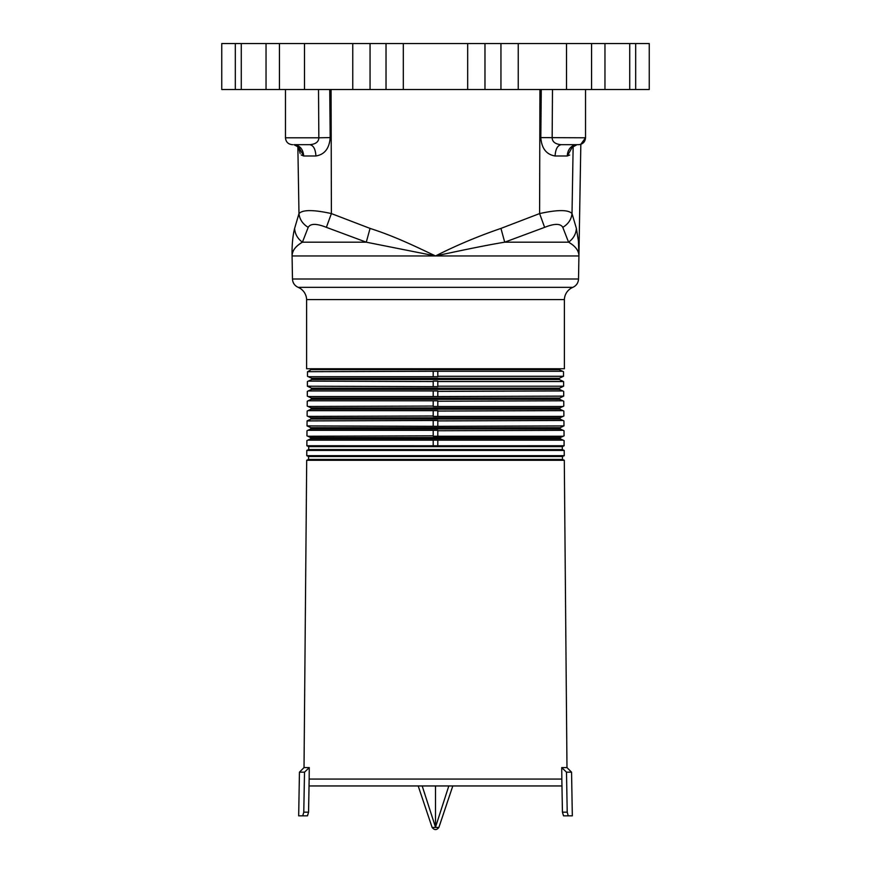 <?xml version="1.0" encoding="UTF-8"?>
<svg xmlns="http://www.w3.org/2000/svg" width="871" height="871" viewBox="0 0 871 871"><rect width="100%" height="100%" fill="white"/><g stroke="black" fill="none" stroke-linecap="round" stroke-linejoin="round"><path stroke-width="1.31" d="M266.036 89.517L266.036 43.55L241.278 43.55L241.278 89.517L649.254 89.517L649.254 43.55L649.254 89.517M591.561 89.517L591.561 43.55L635.678 43.55L635.678 89.517M235.322 43.55L221.746 43.55L221.746 89.517L235.322 89.517L235.322 43.55L241.278 43.55M235.322 89.517L241.278 89.517M649.254 43.55L635.678 43.55M591.561 43.55L566.509 43.55L566.509 89.517M518.245 89.517L518.245 43.55L566.509 43.55M518.245 43.55L500.945 43.55L500.945 89.517M484.973 89.517L484.973 43.55L500.945 43.55M484.973 43.55L467.683 43.55L467.683 89.517M403.317 89.517L403.317 43.55L467.683 43.55M403.317 43.55L386.027 43.55L386.027 89.517M370.055 89.517L370.055 43.55L386.027 43.55M370.055 43.55L352.755 43.55L352.755 89.517M304.491 89.517L304.491 43.55L352.755 43.55M304.491 43.55L279.439 43.55L279.439 89.517M266.036 43.55L279.439 43.55M564.386 299.58A13.794 13.794 0 0 1 572.868 287.332L298.132 287.332A13.794 13.794 0 0 1 306.614 299.58L306.614 368.738L564.386 368.738L564.386 299.58L306.614 299.58M552.486 89.517L552.16 137.792C552.312 141.886 555.339 144.183 561.24 144.684L578.638 144.684C582.819 144.27 585.127 141.973 585.53 137.792L580.826 144.325L578.921 255.954L578.464 241.245L576.384 228.409C575.981 234.103 573.379 238.698 568.567 242.182C575.448 246.145 578.899 250.739 578.921 255.954L435.511 255.954C456.404 251.501 483.383 245.676 504.712 242.182L500.945 228.409C477.841 236.335 456.034 245.513 435.511 255.954L292.079 255.954C292.264 250.565 295.715 245.981 302.433 242.182C297.621 238.698 295.019 234.103 294.616 228.409L298.982 213.58C302.64 209.628 313.44 209.628 331.394 213.58L370.055 228.409C393.746 235.997 413.311 245.382 435.5 255.954L366.288 242.182L326.375 227.353L331.394 213.58L331.078 89.517M569.656 155.06L567.304 155.985L555.088 155.985C546.367 154.526 541.61 148.397 540.815 137.596L585.53 137.792L585.53 89.517M300.157 153.459L298.394 146.568L303.707 155.985C303.054 149.104 299.82 145.337 293.995 144.684L309.76 144.684C315.661 144.183 318.688 141.886 318.84 137.792L330.185 137.596C329.39 148.397 324.633 154.526 315.912 155.985L303.707 155.985L301.224 154.951M293.669 232.579L294.616 228.409C292.7 236.183 291.85 245.361 292.079 255.954C292.035 250.881 295.498 246.286 302.433 242.182C297.621 238.698 295.019 234.103 294.616 228.409M566.052 144.684L572.497 144.684M300.615 144.684L304.948 144.684M500.945 228.409L539.606 213.58C557.56 209.628 568.36 209.628 572.018 213.58L576.384 228.409M572.606 146.568L567.293 155.985A11.497 9.712 -90 0 1 577.005 144.684L571.888 147.515L572.258 146.154M562.797 227.353C560.521 223.412 554.457 223.412 544.625 227.353L504.712 242.182L568.567 242.182L562.797 227.353C568.284 224.032 571.354 219.448 572.018 213.58L573.151 146.067M370.055 228.409L366.288 242.182L302.433 242.182L308.203 227.353C310.479 223.412 316.543 223.412 326.375 227.353M539.922 89.517L539.606 213.58L544.625 227.353M297.849 146.067L298.982 213.58C299.646 219.448 302.727 224.032 308.203 227.353M285.47 89.517L285.47 137.792L318.84 137.792L318.514 89.517M555.088 155.985C555.502 149.104 557.549 145.337 561.24 144.684M309.76 144.684C313.451 145.337 315.498 149.104 315.912 155.985M292.765 144.684L292.362 144.684C288.181 144.27 285.873 141.973 285.47 137.792C285.873 141.973 288.181 144.27 292.362 144.684M578.17 144.684L577.005 144.684M311.872 369.642L559.128 369.642L558.736 368.912L312.264 368.912L308.421 371.264M437.797 390.948L308.225 390.948L307.321 391.373L307.289 396.131L311.361 398.036L559.639 398.036L562.797 396.555M437.797 396.555L563.711 396.131L563.679 391.373L562.753 390.948L437.797 391.373L437.797 396.555L308.203 396.555M562.753 390.948L559.476 389.402L311.524 389.402L311.524 388.161L559.476 388.161L562.731 386.637M437.797 386.212L563.624 386.212L563.591 381.531L437.797 381.531L437.797 386.212M433.203 386.637L433.203 381.531L308.334 381.106L307.409 381.531L307.376 386.212L437.797 386.637M433.203 381.106L437.797 381.106M437.797 400.791L308.149 400.791L307.245 401.215L307.202 406.06L308.116 406.485L433.203 406.06L433.203 400.791M437.797 406.485L562.884 406.485L563.798 406.06L563.755 401.215L562.84 400.791L437.797 401.215L437.797 406.485L433.203 406.485M559.639 398.036L559.639 399.288L562.862 400.802M562.622 376.708L559.302 378.275L559.302 379.527L311.698 379.527L311.698 378.275L559.302 378.275M433.203 371.264L433.203 376.708L308.378 376.708L307.463 376.283L307.496 371.688L433.203 371.264L437.797 371.264L437.797 376.283L563.537 376.283L563.504 371.688L559.128 369.642M433.203 376.708L437.797 376.708M562.906 406.485L559.813 407.922L559.813 409.174L311.187 409.174L311.187 407.922L559.813 407.922M437.797 371.264L562.579 371.264M437.797 410.633L308.062 410.633L307.158 411.058L307.115 415.979L308.029 416.403L433.203 415.979L433.203 410.633M437.797 416.403L562.971 416.403L563.885 415.979L563.842 411.058L562.916 410.633L437.797 411.058L437.797 416.403L433.203 416.403M562.916 410.633L559.813 409.174M562.993 416.403L559.988 417.808L559.988 419.06L311.012 419.06L311.012 417.808L559.988 417.808M437.797 420.475L307.071 420.911L311.012 419.06M437.797 426.333L563.973 425.908L563.929 420.911L563.004 420.475L437.797 420.911L437.797 426.333L307.028 425.908L310.838 427.694L560.162 427.694L563.058 426.333M563.004 420.475L559.988 419.06M437.797 430.318L307.888 430.318L306.984 430.753L306.94 435.827L307.855 436.251L433.203 435.827L433.203 430.318M437.797 436.251L563.145 436.251L564.06 435.827L564.016 430.753L563.091 430.318L437.797 430.753L437.797 436.251L433.203 436.251M563.091 430.318L560.162 428.946L310.838 428.946L310.838 427.694M563.167 436.251L560.336 437.58L560.336 438.821L310.664 438.821L310.664 437.58L560.336 437.58M433.203 445.789L433.203 440.16L437.797 440.16L437.797 445.789L306.853 445.745L308.704 446.627L562.296 446.627L564.147 445.745L437.797 445.789M564.07 445.789L564.103 440.595L563.178 440.16L437.797 440.16M560.336 438.821L563.178 440.16M564.212 450.438L306.788 450.438L306.744 455.675L564.256 455.675L564.212 450.438L562.296 449.545L308.704 449.545L308.704 446.627M562.459 456.513L562.459 459.431L308.541 459.431L308.541 456.513L562.459 456.513L564.256 455.675M308.541 456.513L306.744 455.675M562.459 459.431L564.299 460.28L306.701 460.28L304.023 767.591L309.27 767.591L309.161 779.066L561.839 779.066L561.73 767.591L566.977 767.591L571.561 772.174L572.323 815.844L563.515 815.844L562.437 812.164L561.839 779.066M303.282 815.844L307.485 815.844L303.282 815.844L307.485 815.844L308.563 812.164L309.042 785.958L561.958 785.958M438.864 827.45C436.621 830.281 434.379 830.281 432.136 827.45L438.864 827.45L452.8 785.958L438.973 827.189M448.815 785.958L435.5 827.189L422.185 785.958M418.2 785.958L432.027 827.189L418.2 785.958M435.5 827.189L435.5 785.958M567.718 815.844L572.323 815.844M304.023 767.591L299.439 772.174L304.512 772.174L303.783 812.164L308.563 812.164L309.161 779.066M568.251 815.844L567.217 812.164L562.437 812.164M571.561 772.174L566.488 772.174L561.73 767.591L566.488 772.174L567.217 812.164M304.512 772.174L309.27 767.591M303.783 812.164L302.749 815.844L298.677 815.844L302.749 815.844M433.203 440.16L307.822 440.16L306.897 440.595L306.853 445.745M310.664 438.821L307.822 440.16M307.942 426.333L307.028 425.908L307.071 420.911L307.996 420.475M433.203 426.333L433.203 420.475M311.698 378.275L308.378 376.708M308.312 381.106L311.698 379.527M307.376 386.212L308.29 386.637L307.376 386.212M433.203 396.555L433.203 390.948M604.964 43.55L604.964 89.517M298.132 287.332C294.594 285.666 292.71 282.89 292.471 279.003L578.529 279.003L578.921 255.954M540.815 137.596L541.272 89.517M330.185 137.596L329.728 89.517M559.639 399.288L311.361 399.288L311.361 398.036M629.722 43.55L629.722 89.517M293.995 144.684L299.112 147.515L298.786 146.339M292.471 279.003L292.079 255.954M572.868 287.332C576.406 285.666 578.29 282.89 578.529 279.003M559.302 379.527L562.688 381.117M564.299 460.28L566.977 767.591M308.541 459.431L306.701 460.28M299.439 772.174L298.677 815.844M308.704 449.545L306.788 450.438M562.296 446.627L562.296 449.545M310.664 437.58L307.833 436.251M307.888 430.318L310.838 428.946M560.162 427.694L560.162 428.946M311.012 417.808L308.007 416.403M308.062 410.633L311.187 409.174M311.187 407.922L308.094 406.485M311.361 399.288L308.138 400.802M308.269 386.626L311.524 388.161M308.225 390.948L311.524 389.402M559.476 388.161L559.476 389.402"/></g></svg>
